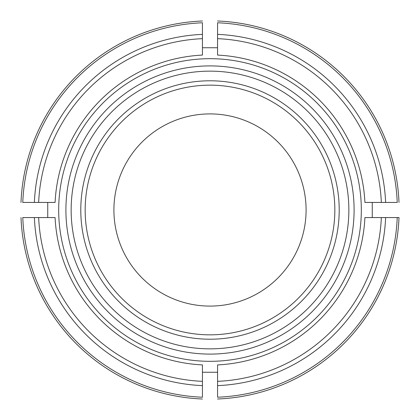 <?xml version="1.0" encoding="UTF-8"?>
<svg xmlns="http://www.w3.org/2000/svg" width="420" height="420" viewBox="0 0 420 420"><rect width="100%" height="100%" fill="white"/><g stroke="black" fill="none" stroke-linecap="round" stroke-linejoin="round"><path stroke-width="0.63" d="M202.435 55.083L202.435 22.775A187.378 187.378 0 0 0 22.775 202.435L55.083 202.435A155.106 155.106 0 0 1 202.435 55.083M202.435 21A189.152 189.152 0 0 0 21 202.435A189.152 189.152 0 0 1 202.435 21M55.083 217.565L22.775 217.565A187.378 187.378 0 0 0 202.435 397.226L202.435 364.917A155.106 155.106 0 0 1 55.083 217.565M21 217.565A189.152 189.152 0 0 0 202.435 399A189.152 189.152 0 0 1 21 217.565M217.565 364.917L217.565 397.226A187.378 187.378 0 0 0 397.226 217.565L399 217.565A189.152 189.152 0 0 1 217.565 399A189.152 189.152 0 0 0 399 217.565L364.917 217.565A155.106 155.106 0 0 1 217.565 364.917M58.679 210A151.321 151.321 0 0 1 213.785 58.727A151.321 151.321 0 0 1 361.132 217.565A151.321 151.321 0 0 1 206.215 361.274A151.321 151.321 0 0 1 58.679 210M306.091 210A96.091 96.091 0 0 0 210 113.909A96.091 96.091 0 0 0 113.909 210A96.091 96.091 0 0 0 210 306.091A96.091 96.091 0 0 0 306.091 210M339.208 210A129.208 129.208 0 0 0 145.394 98.102A129.208 129.208 0 0 0 145.394 321.899A129.208 129.208 0 0 0 339.208 210M385.628 202.435L364.917 202.435A155.106 155.106 0 0 0 217.565 55.083L217.565 22.775A187.378 187.378 0 0 1 397.226 202.435L385.628 202.435A175.791 175.791 0 0 0 217.565 34.372M334.84 210A124.84 124.84 0 0 0 147.578 101.887A124.84 124.84 0 0 0 147.578 318.113A124.84 124.84 0 0 0 334.84 210M217.565 21A189.152 189.152 0 0 1 399 202.435A189.152 189.152 0 0 0 217.565 21A189.152 189.152 0 0 1 399 202.435A189.152 189.152 0 0 0 217.565 21M372.256 217.565L372.256 202.435M202.435 372.256L217.565 372.256M47.743 202.435L47.743 217.565M217.565 47.743L202.435 47.743M202.435 38.656A171.512 171.512 0 0 0 38.656 202.435M202.435 34.372A175.791 175.791 0 0 0 34.372 202.435M38.656 217.565A171.512 171.512 0 0 0 202.435 381.344M34.372 217.565A175.791 175.791 0 0 0 202.435 385.628M217.565 381.344A171.512 171.512 0 0 0 381.344 217.565M217.565 399A189.152 189.152 0 0 0 399 217.565A189.152 189.152 0 0 1 217.565 399M217.565 385.628A175.791 175.791 0 0 0 385.628 217.565M65.903 210A144.097 144.097 0 0 0 210 354.097A144.097 144.097 0 0 0 354.097 210A144.097 144.097 0 0 0 210 65.903A144.097 144.097 0 0 0 65.903 210M348.857 210A138.857 138.857 0 0 0 140.574 89.749A138.857 138.857 0 0 0 140.574 330.251A138.857 138.857 0 0 0 348.857 210M381.344 202.435A171.512 171.512 0 0 0 217.565 38.656"/></g></svg>
